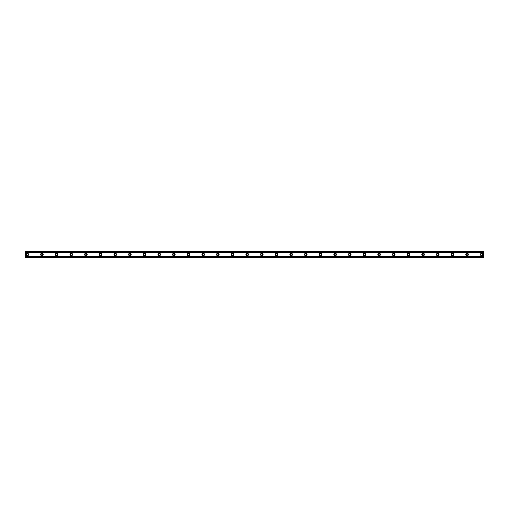 <?xml version="1.0" encoding="UTF-8"?>
<svg xmlns="http://www.w3.org/2000/svg" width="509" height="509" viewBox="0 0 509 509"><rect width="100%" height="100%" fill="white"/><g stroke="black" fill="none" stroke-linecap="round" stroke-linejoin="round"><path stroke-width="0.76" d="M27.282 255.327A0.827 0.827 0 0 1 26.455 254.5A0.827 0.827 0 0 1 27.282 253.673A0.827 0.827 0 0 1 28.11 254.5A0.827 0.827 0 0 1 27.282 255.327M481.718 255.327A0.827 0.827 0 0 1 480.89 254.5A0.827 0.827 0 0 1 481.718 253.673A0.827 0.827 0 0 1 482.545 254.5A0.827 0.827 0 0 1 481.718 255.327M467.058 255.327A0.827 0.827 0 0 1 466.231 254.5A0.827 0.827 0 0 1 467.058 253.673A0.827 0.827 0 0 1 467.886 254.5A0.827 0.827 0 0 1 467.058 255.327M452.399 255.327A0.827 0.827 0 0 1 451.572 254.5A0.827 0.827 0 0 1 452.399 253.673A0.827 0.827 0 0 1 453.226 254.5A0.827 0.827 0 0 1 452.399 255.327M437.74 255.327A0.827 0.827 0 0 1 436.913 254.5A0.827 0.827 0 0 1 437.74 253.673A0.827 0.827 0 0 1 438.567 254.5A0.827 0.827 0 0 1 437.74 255.327M423.081 255.327A0.827 0.827 0 0 1 422.254 254.5A0.827 0.827 0 0 1 423.081 253.673A0.827 0.827 0 0 1 423.908 254.5A0.827 0.827 0 0 1 423.081 255.327M408.422 255.327A0.827 0.827 0 0 1 407.594 254.5A0.827 0.827 0 0 1 408.422 253.673A0.827 0.827 0 0 1 409.249 254.5A0.827 0.827 0 0 1 408.422 255.327M393.762 255.327A0.827 0.827 0 0 1 392.935 254.5A0.827 0.827 0 0 1 393.762 253.673A0.827 0.827 0 0 1 394.59 254.5A0.827 0.827 0 0 1 393.762 255.327M379.103 255.327A0.827 0.827 0 0 1 378.276 254.5A0.827 0.827 0 0 1 379.103 253.673A0.827 0.827 0 0 1 379.93 254.5A0.827 0.827 0 0 1 379.103 255.327M364.444 255.327A0.827 0.827 0 0 1 363.617 254.5A0.827 0.827 0 0 1 364.444 253.673A0.827 0.827 0 0 1 365.271 254.5A0.827 0.827 0 0 1 364.444 255.327M349.785 255.327A0.827 0.827 0 0 1 348.958 254.5A0.827 0.827 0 0 1 349.785 253.673A0.827 0.827 0 0 1 350.612 254.5A0.827 0.827 0 0 1 349.785 255.327M335.126 255.327A0.827 0.827 0 0 1 334.298 254.5A0.827 0.827 0 0 1 335.126 253.673A0.827 0.827 0 0 1 335.953 254.5A0.827 0.827 0 0 1 335.126 255.327M320.466 255.327A0.827 0.827 0 0 1 319.639 254.5A0.827 0.827 0 0 1 320.466 253.673A0.827 0.827 0 0 1 321.294 254.5A0.827 0.827 0 0 1 320.466 255.327M305.807 255.327A0.827 0.827 0 0 1 304.98 254.5A0.827 0.827 0 0 1 305.807 253.673A0.827 0.827 0 0 1 306.634 254.5A0.827 0.827 0 0 1 305.807 255.327M291.148 255.327A0.827 0.827 0 0 1 290.321 254.5A0.827 0.827 0 0 1 291.148 253.673A0.827 0.827 0 0 1 291.975 254.5A0.827 0.827 0 0 1 291.148 255.327M276.489 255.327A0.827 0.827 0 0 1 275.662 254.5A0.827 0.827 0 0 1 276.489 253.673A0.827 0.827 0 0 1 277.316 254.5A0.827 0.827 0 0 1 276.489 255.327M261.83 255.327A0.827 0.827 0 0 1 261.002 254.5A0.827 0.827 0 0 1 261.83 253.673A0.827 0.827 0 0 1 262.657 254.5A0.827 0.827 0 0 1 261.83 255.327M247.17 255.327A0.827 0.827 0 0 1 246.343 254.5A0.827 0.827 0 0 1 247.17 253.673A0.827 0.827 0 0 1 247.998 254.5A0.827 0.827 0 0 1 247.17 255.327M232.511 255.327A0.827 0.827 0 0 1 231.684 254.5A0.827 0.827 0 0 1 232.511 253.673A0.827 0.827 0 0 1 233.338 254.5A0.827 0.827 0 0 1 232.511 255.327M217.852 255.327A0.827 0.827 0 0 1 217.025 254.5A0.827 0.827 0 0 1 217.852 253.673A0.827 0.827 0 0 1 218.679 254.5A0.827 0.827 0 0 1 217.852 255.327M203.193 255.327A0.827 0.827 0 0 1 202.366 254.5A0.827 0.827 0 0 1 203.193 253.673A0.827 0.827 0 0 1 204.02 254.5A0.827 0.827 0 0 1 203.193 255.327M188.534 255.327A0.827 0.827 0 0 1 187.706 254.5A0.827 0.827 0 0 1 188.534 253.673A0.827 0.827 0 0 1 189.361 254.5A0.827 0.827 0 0 1 188.534 255.327M173.874 255.327A0.827 0.827 0 0 1 173.047 254.5A0.827 0.827 0 0 1 173.874 253.673A0.827 0.827 0 0 1 174.702 254.5A0.827 0.827 0 0 1 173.874 255.327M159.215 255.327A0.827 0.827 0 0 1 158.388 254.5A0.827 0.827 0 0 1 159.215 253.673A0.827 0.827 0 0 1 160.042 254.5A0.827 0.827 0 0 1 159.215 255.327M144.556 255.327A0.827 0.827 0 0 1 143.729 254.5A0.827 0.827 0 0 1 144.556 253.673A0.827 0.827 0 0 1 145.383 254.5A0.827 0.827 0 0 1 144.556 255.327M129.897 255.327A0.827 0.827 0 0 1 129.07 254.5A0.827 0.827 0 0 1 129.897 253.673A0.827 0.827 0 0 1 130.724 254.5A0.827 0.827 0 0 1 129.897 255.327M115.238 255.327A0.827 0.827 0 0 1 114.41 254.5A0.827 0.827 0 0 1 115.238 253.673A0.827 0.827 0 0 1 116.065 254.5A0.827 0.827 0 0 1 115.238 255.327M100.578 255.327A0.827 0.827 0 0 1 99.751 254.5A0.827 0.827 0 0 1 100.578 253.673A0.827 0.827 0 0 1 101.406 254.5A0.827 0.827 0 0 1 100.578 255.327M85.919 255.327A0.827 0.827 0 0 1 85.092 254.5A0.827 0.827 0 0 1 85.919 253.673A0.827 0.827 0 0 1 86.746 254.5A0.827 0.827 0 0 1 85.919 255.327M71.26 255.327A0.827 0.827 0 0 1 70.433 254.5A0.827 0.827 0 0 1 71.26 253.673A0.827 0.827 0 0 1 72.087 254.5A0.827 0.827 0 0 1 71.26 255.327M56.601 255.327A0.827 0.827 0 0 1 55.774 254.5A0.827 0.827 0 0 1 56.601 253.673A0.827 0.827 0 0 1 57.428 254.5A0.827 0.827 0 0 1 56.601 255.327M41.942 255.327A0.827 0.827 0 0 1 41.114 254.5A0.827 0.827 0 0 1 41.942 253.673A0.827 0.827 0 0 1 42.769 254.5A0.827 0.827 0 0 1 41.942 255.327M27.282 253.215A1.285 1.285 0 0 0 25.997 254.5A1.285 1.285 0 0 0 27.282 255.785A1.285 1.285 0 0 0 28.568 254.5A1.285 1.285 0 0 0 27.282 253.215M481.718 253.215A1.285 1.285 0 0 0 480.432 254.5A1.285 1.285 0 0 0 481.718 255.785A1.285 1.285 0 0 0 483.003 254.5A1.285 1.285 0 0 0 481.718 253.215M467.058 253.215A1.285 1.285 0 0 0 465.773 254.5A1.285 1.285 0 0 0 467.058 255.785A1.285 1.285 0 0 0 468.344 254.5A1.285 1.285 0 0 0 467.058 253.215M452.399 253.215A1.285 1.285 0 0 0 451.114 254.5A1.285 1.285 0 0 0 452.399 255.785A1.285 1.285 0 0 0 453.684 254.5A1.285 1.285 0 0 0 452.399 253.215M437.74 253.215A1.285 1.285 0 0 0 436.455 254.5A1.285 1.285 0 0 0 437.74 255.785A1.285 1.285 0 0 0 439.025 254.5A1.285 1.285 0 0 0 437.74 253.215M423.081 253.215A1.285 1.285 0 0 0 421.796 254.5A1.285 1.285 0 0 0 423.081 255.785A1.285 1.285 0 0 0 424.366 254.5A1.285 1.285 0 0 0 423.081 253.215M408.422 253.215A1.285 1.285 0 0 0 407.136 254.5A1.285 1.285 0 0 0 408.422 255.785A1.285 1.285 0 0 0 409.707 254.5A1.285 1.285 0 0 0 408.422 253.215M393.762 253.215A1.285 1.285 0 0 0 392.477 254.5A1.285 1.285 0 0 0 393.762 255.785A1.285 1.285 0 0 0 395.048 254.5A1.285 1.285 0 0 0 393.762 253.215M379.103 253.215A1.285 1.285 0 0 0 377.818 254.5A1.285 1.285 0 0 0 379.103 255.785A1.285 1.285 0 0 0 380.388 254.5A1.285 1.285 0 0 0 379.103 253.215M364.444 253.215A1.285 1.285 0 0 0 363.159 254.5A1.285 1.285 0 0 0 364.444 255.785A1.285 1.285 0 0 0 365.729 254.5A1.285 1.285 0 0 0 364.444 253.215M349.785 253.215A1.285 1.285 0 0 0 348.5 254.5A1.285 1.285 0 0 0 349.785 255.785A1.285 1.285 0 0 0 351.07 254.5A1.285 1.285 0 0 0 349.785 253.215M335.126 253.215A1.285 1.285 0 0 0 333.84 254.5A1.285 1.285 0 0 0 335.126 255.785A1.285 1.285 0 0 0 336.411 254.5A1.285 1.285 0 0 0 335.126 253.215M320.466 253.215A1.285 1.285 0 0 0 319.181 254.5A1.285 1.285 0 0 0 320.466 255.785A1.285 1.285 0 0 0 321.752 254.5A1.285 1.285 0 0 0 320.466 253.215M305.807 253.215A1.285 1.285 0 0 0 304.522 254.5A1.285 1.285 0 0 0 305.807 255.785A1.285 1.285 0 0 0 307.092 254.5A1.285 1.285 0 0 0 305.807 253.215M291.148 253.215A1.285 1.285 0 0 0 289.863 254.5A1.285 1.285 0 0 0 291.148 255.785A1.285 1.285 0 0 0 292.433 254.5A1.285 1.285 0 0 0 291.148 253.215M276.489 253.215A1.285 1.285 0 0 0 275.204 254.5A1.285 1.285 0 0 0 276.489 255.785A1.285 1.285 0 0 0 277.774 254.5A1.285 1.285 0 0 0 276.489 253.215M261.83 253.215A1.285 1.285 0 0 0 260.544 254.5A1.285 1.285 0 0 0 261.83 255.785A1.285 1.285 0 0 0 263.115 254.5A1.285 1.285 0 0 0 261.83 253.215M247.17 253.215A1.285 1.285 0 0 0 245.885 254.5A1.285 1.285 0 0 0 247.17 255.785A1.285 1.285 0 0 0 248.456 254.5A1.285 1.285 0 0 0 247.17 253.215M232.511 253.215A1.285 1.285 0 0 0 231.226 254.5A1.285 1.285 0 0 0 232.511 255.785A1.285 1.285 0 0 0 233.796 254.5A1.285 1.285 0 0 0 232.511 253.215M217.852 253.215A1.285 1.285 0 0 0 216.567 254.5A1.285 1.285 0 0 0 217.852 255.785A1.285 1.285 0 0 0 219.137 254.5A1.285 1.285 0 0 0 217.852 253.215M203.193 253.215A1.285 1.285 0 0 0 201.908 254.5A1.285 1.285 0 0 0 203.193 255.785A1.285 1.285 0 0 0 204.478 254.5A1.285 1.285 0 0 0 203.193 253.215M188.534 253.215A1.285 1.285 0 0 0 187.248 254.5A1.285 1.285 0 0 0 188.534 255.785A1.285 1.285 0 0 0 189.819 254.5A1.285 1.285 0 0 0 188.534 253.215M173.874 253.215A1.285 1.285 0 0 0 172.589 254.5A1.285 1.285 0 0 0 173.874 255.785A1.285 1.285 0 0 0 175.16 254.5A1.285 1.285 0 0 0 173.874 253.215M159.215 253.215A1.285 1.285 0 0 0 157.93 254.5A1.285 1.285 0 0 0 159.215 255.785A1.285 1.285 0 0 0 160.5 254.5A1.285 1.285 0 0 0 159.215 253.215M144.556 253.215A1.285 1.285 0 0 0 143.271 254.5A1.285 1.285 0 0 0 144.556 255.785A1.285 1.285 0 0 0 145.841 254.5A1.285 1.285 0 0 0 144.556 253.215M129.897 253.215A1.285 1.285 0 0 0 128.612 254.5A1.285 1.285 0 0 0 129.897 255.785A1.285 1.285 0 0 0 131.182 254.5A1.285 1.285 0 0 0 129.897 253.215M115.238 253.215A1.285 1.285 0 0 0 113.952 254.5A1.285 1.285 0 0 0 115.238 255.785A1.285 1.285 0 0 0 116.523 254.5A1.285 1.285 0 0 0 115.238 253.215M100.578 253.215A1.285 1.285 0 0 0 99.293 254.5A1.285 1.285 0 0 0 100.578 255.785A1.285 1.285 0 0 0 101.864 254.5A1.285 1.285 0 0 0 100.578 253.215M85.919 253.215A1.285 1.285 0 0 0 84.634 254.5A1.285 1.285 0 0 0 85.919 255.785A1.285 1.285 0 0 0 87.204 254.5A1.285 1.285 0 0 0 85.919 253.215M71.26 253.215A1.285 1.285 0 0 0 69.975 254.5A1.285 1.285 0 0 0 71.26 255.785A1.285 1.285 0 0 0 72.545 254.5A1.285 1.285 0 0 0 71.26 253.215M56.601 253.215A1.285 1.285 0 0 0 55.316 254.5A1.285 1.285 0 0 0 56.601 255.785A1.285 1.285 0 0 0 57.886 254.5A1.285 1.285 0 0 0 56.601 253.215M41.942 253.215A1.285 1.285 0 0 0 40.656 254.5A1.285 1.285 0 0 0 41.942 255.785A1.285 1.285 0 0 0 43.227 254.5A1.285 1.285 0 0 0 41.942 253.215M25.45 257.395L25.45 256.53L483.55 256.53L483.55 257.618L25.45 257.618L483.55 257.395M25.45 251.605L483.55 251.605L25.45 251.382L25.45 256.53M483.55 251.605L483.55 256.53M483.55 257.242L25.45 257.242M25.45 252.47L483.55 252.47M25.45 251.758L483.55 251.758"/></g></svg>
